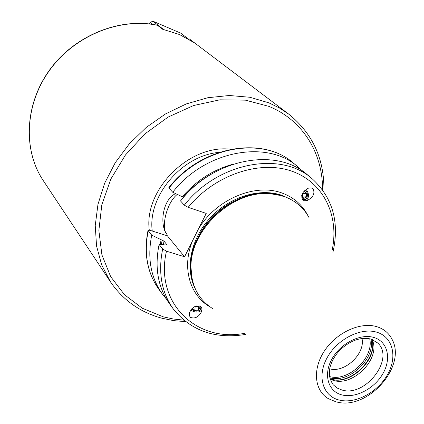 <?xml version="1.0" encoding="UTF-8"?>
<svg xmlns="http://www.w3.org/2000/svg" width="424" height="424" viewBox="0 0 424 424"><rect width="100%" height="100%" fill="white"/><g stroke="black" fill="none" stroke-linecap="round" stroke-linejoin="round"><path stroke-width="0.64" d="M361.99 338.463C365.53 353.653 344.627 373.29 329.692 368.806M372.383 339.566L373.422 343.117C377.916 361.778 351.962 386.158 333.619 380.508L330.142 379.247M281.022 195.559L268.683 193.413L277.391 194.696L284.637 196.704C295.676 200.844 303.854 207.898 309.175 217.867M269.696 193.72C232.384 190.217 189.814 230.206 190.986 267.666C191.378 286.03 198.591 299.667 212.625 308.577M307.707 215.286C302.333 204.882 293.933 197.526 282.517 193.217C255.566 182.606 215.811 199.254 198.215 229.448L192.475 240.938C181.594 267.502 189.714 295.39 210.134 306.95M177.232 194.452C168.089 201.389 161.597 222.627 165.604 232.564L166.918 234.165L166.966 235.288L184.562 256.769L192.475 240.938M198.215 229.448L206.228 213.41L188.161 207.341L184.318 205.163L180.518 200.934C213.643 158.348 276.602 146.927 307.522 174.889L312.149 178.748C281.107 150.668 217.729 162.254 184.318 205.163M166.966 235.288L165.535 235.246L149.82 230.269L148.013 230.364C143.556 253.282 147.218 272.992 159 289.497C147.319 273.162 143.72 253.563 148.193 230.704L148.013 230.364M165.604 232.564C159.822 221.726 163.267 199.359 175.562 193.636M157.537 25.318C119.87 17.299 74.82 35.468 49.799 69.992C24.703 104.484 22.88 150.207 43.221 180.539C22.806 150.075 24.629 104.304 49.682 69.849C74.661 35.362 119.658 17.209 157.41 25.249L162.524 29.214L179.469 34.514L194.611 42.909L189.39 38.95M163.441 29.404L152.916 21.2L180.624 33.083L188.288 38.902M152.449 24.354L150.032 22.451L152.916 21.2M188.532 39.045L189.353 38.923M149.338 23.935L150.032 22.451M245.798 334.404C215.233 339.354 191.097 330.921 173.395 309.107C161.518 292.491 157.945 272.452 162.684 248.994L166.468 251.188L184.562 256.769M162.684 248.994L159.09 244.457L166.097 244.977L166.897 244.728L163.982 241.113L151.718 235.156L148.193 230.704M168.922 187.551L168.996 188.102L172.722 192.252C205.258 150.329 267.348 139.247 298.024 166.955L302.561 171.148M166.409 299.063L162.503 294.272C150.774 277.863 147.181 258.158 151.718 235.156M172.722 192.252L183.544 197.346M232.856 164.258C213.198 169.685 196.301 180.555 182.166 196.863M161.072 239.708L160.293 244.494M173.395 309.107L169.828 304.246C157.998 287.7 154.416 267.772 159.09 244.457M313.103 188.855L311.216 187.896L308.534 188.118C302.498 191.346 300.531 195.247 302.641 199.815L304.501 200.753L307.135 200.552C313.182 197.372 315.17 193.471 313.103 188.855M190.445 317.391L189.29 315.546L189.401 312.79C192.311 306.934 196.111 304.851 200.791 306.547L201.919 308.375L201.824 311.078C198.951 316.945 195.162 319.049 190.445 317.391M305.556 200.822L305.98 200.684C309.16 197.817 309.313 194.15 306.435 189.687L306.054 189.348M301.634 197.849L302.498 199.004C304.57 200.584 306.128 199.964 307.167 197.149M306.515 191.775L305.063 190.127M304.824 190.339L305.927 191.038C309.297 194.134 306.409 201.893 303.149 198.453L301.713 195.491M302.561 193.259L302.619 196.233L304.612 198.194L306.526 196.704L306.457 193.254L304.474 191.288L303.118 192.332M306.457 193.254L302.572 193.731M306.526 196.704L303.467 197.065M201.824 311.078L201.967 309.753C199.391 312.652 195.819 312.875 191.256 310.421L190.789 309.992M199.1 305.784L200.027 306.388C201.75 308.126 201.432 309.546 199.079 310.654M192.538 309.907L191.558 309.048M191.701 308.889L193.397 310.458L196.715 311.174C200.361 310.638 201.294 309.271 199.508 307.066L196.662 305.884M194.531 306.711L197.255 306.658L199.418 308.423L198.167 310.246L194.77 310.31L192.607 308.55L193.36 307.437M198.167 310.246L198.459 307.639M194.77 310.31L195.178 306.695M369.686 338.755C374.334 357.644 348.067 382.326 329.501 376.507M329.74 377.763L329.867 377.8C348.883 383.805 375.834 358.407 370.931 339.099M371.954 339.407C377.864 358.699 350.463 385.262 331.027 379.109L330.01 378.812M330.052 378.966L331.436 379.374L330.052 378.955M372.102 339.46L372.426 340.864C377.063 360.109 350.351 385.199 331.436 379.374L333.619 380.508M370.772 339.025C360.596 336.831 350.362 340.467 340.08 349.948C334.96 355.37 331.589 361.221 329.967 367.497C328.6 373.947 329.686 379.713 333.238 384.796L337.128 388.024L341.961 390.022C365.377 397.474 395.2 358.561 377.726 343L371.339 339.2M373.851 337.462C360.252 333.264 340.255 343.525 331.801 359.245C323.141 374.911 328.213 391.601 342.03 394.945C355.725 398.523 374.71 388.442 383.079 373.337C391.644 358.296 387.589 341.431 373.851 337.462M376.761 332.204C360.718 327.18 337.006 339.306 327.021 357.936C316.792 376.491 322.887 396.164 339.205 400.055C355.381 404.21 377.678 392.327 387.547 374.567C397.648 356.876 392.963 336.958 376.761 332.204M336.651 401.973C367.772 410.607 407.427 365.986 391.856 338.962C388.718 332.946 383.731 328.865 376.894 326.708C360.554 321.593 336.709 332.379 324.572 350.717C312.271 368.986 314.301 390.536 328.33 398.65L335.813 401.767M281.266 195.623L268.683 193.413C231.721 189.941 189.581 229.532 190.742 266.643L192.109 279.087M282.972 196.137C262.398 188.802 234.573 196.031 215.032 214.401C195.48 232.76 186.534 260.076 192.57 281.07M289.846 198.941L282.49 195.543C260.59 187.53 230.402 196.365 210.776 217.231C191.097 238.044 184.806 267.804 194.939 288.108M166.749 235.431L166.918 234.165M219.07 152.391C181.901 155.396 147.451 196.233 152.253 231.038M183.772 320.152L173.358 319.012L163.245 316.829L142.279 308.216L124.412 294.654L110.664 276.628L101.924 254.904L98.856 230.529L101.824 204.771L110.828 179.076L125.472 154.961L144.955 133.867L168.132 117.061L193.614 105.512L219.881 99.815L245.422 100.159L268.827 106.35C302.879 120.098 322.934 153.499 322.526 189.793M230.815 149.264C189.676 143.884 143.657 189.608 149.285 230.121M161.433 318.101C139.968 312.159 122.96 300.054 110.415 281.796L101.691 264.926L96.54 245.968L95.246 225.526L97.971 204.31L104.702 183.099L115.248 162.694L129.267 143.89L146.232 127.428L165.493 113.934L186.295 103.917L207.839 97.716L229.294 95.501L249.884 97.266L268.89 102.847L279.315 107.924L288.818 114.189L189.364 38.934M168.789 187.715C200.939 146.259 262.583 135.357 293.477 163.161C262.922 135.574 201.252 146.503 168.996 188.102M161.406 244.531L162.132 240.042M183.221 197.224C191.478 187.599 201.082 179.776 212.032 173.745M163.982 241.113L163.415 244.595M166.833 245.088L166.897 244.728M331.918 251.178C339.794 216.468 323.957 182.293 291.648 171.126C259.483 159.811 214.692 174.895 188.161 207.341M166.468 251.188C154.41 302.932 196.365 342.571 244.452 333.354M373.422 343.117L372.097 339.454M192.162 279.331L190.986 267.666M166.945 235.325L167.029 234.737M110.415 281.796L43.221 180.539M161.724 318.175L173.501 320.602L185.643 321.657M323.909 191.759C324.625 159.604 312.928 133.745 288.818 114.189M298.024 166.955L293.477 163.161M162.503 294.272L159 289.497M332.882 252.593C339.73 222.393 332.819 197.78 312.149 178.748M305.98 200.684L307.135 200.552M272.722 193.789L273.109 193.742"/></g></svg>
